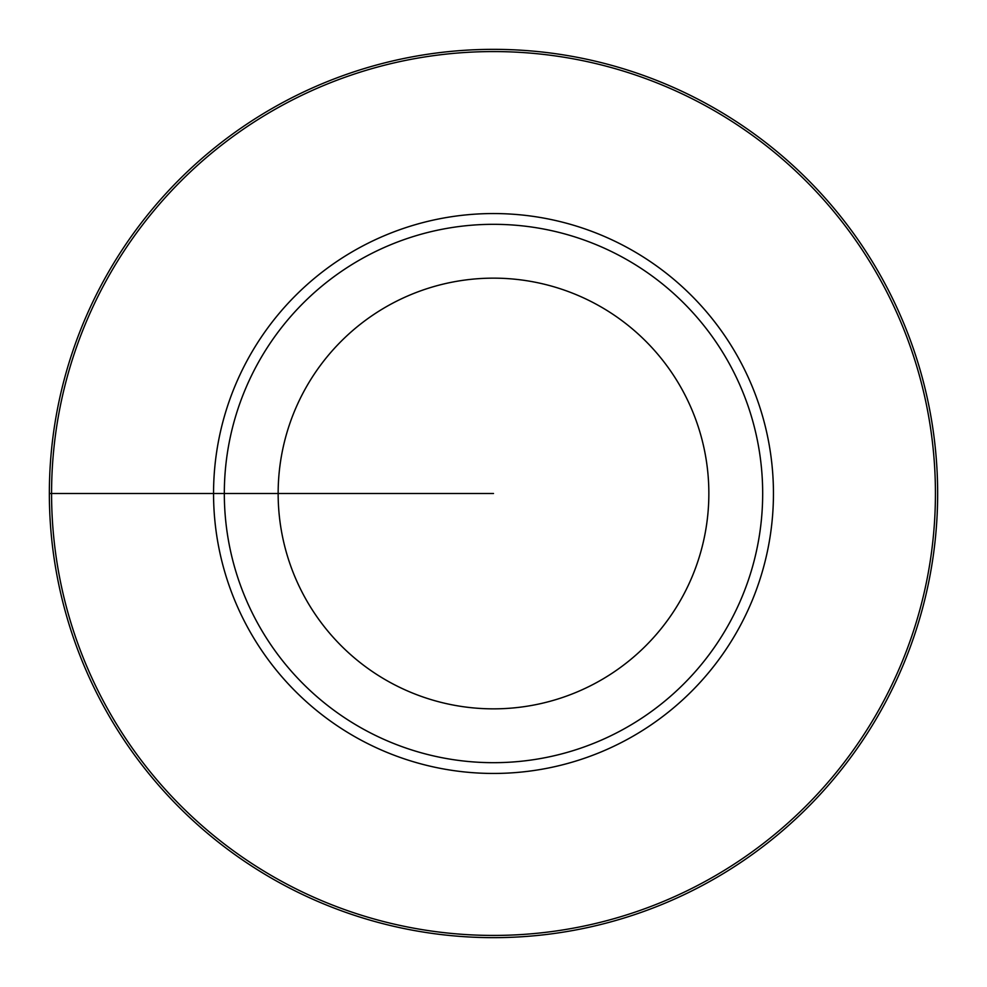 <?xml version="1.0" encoding="UTF-8"?>
<svg xmlns="http://www.w3.org/2000/svg" width="987" height="987" viewBox="0 0 987 987"><rect width="100%" height="100%" fill="white"/><g stroke="black" fill="none" stroke-linecap="round" stroke-linejoin="round"><path stroke-width="1.48" d="M493.5 278.149A215.351 215.351 0 0 0 278.149 493.5A215.351 215.351 0 0 0 493.5 708.851A215.351 215.351 0 0 0 708.851 493.5A215.351 215.351 0 0 0 493.5 278.149M493.5 224.32A269.18 269.18 0 0 0 224.32 493.5A269.18 269.18 0 0 0 493.5 762.68A269.18 269.18 0 0 0 762.68 493.5A269.18 269.18 0 0 0 493.5 224.32M493.5 935.429A441.929 441.929 0 0 1 51.571 493.5A441.929 441.929 0 0 1 493.5 51.571A441.929 441.929 0 0 1 935.429 493.5A441.929 441.929 0 0 1 493.5 935.429M493.5 49.35A444.15 444.15 0 0 0 49.35 493.5A444.15 444.15 0 0 0 493.5 937.65A444.15 444.15 0 0 0 937.65 493.5A444.15 444.15 0 0 0 493.5 49.35M49.35 493.5L493.5 493.5M493.5 213.55A279.95 279.95 0 0 1 773.45 493.5A279.95 279.95 0 0 1 493.5 773.45A279.95 279.95 0 0 1 213.55 493.5A279.95 279.95 0 0 1 493.5 213.55"/></g></svg>
